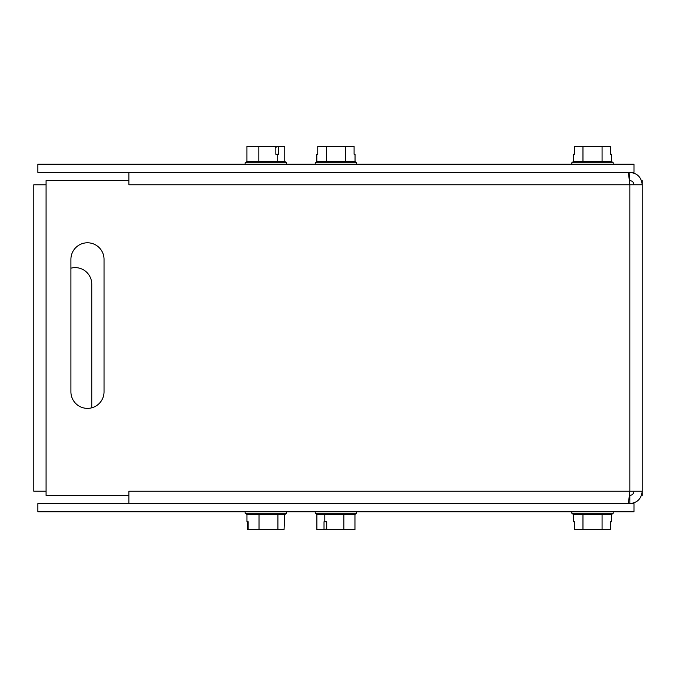 <?xml version="1.0" encoding="UTF-8"?>
<svg xmlns="http://www.w3.org/2000/svg" width="676" height="676" viewBox="0 0 676 676"><rect width="100%" height="100%" fill="white"/><g stroke="black" fill="none" stroke-linecap="round" stroke-linejoin="round"><path stroke-width="1.01" d="M37.864 503.586L37.864 511.8L633.987 511.8L633.987 503.586L37.864 503.586M37.864 164.2L37.864 172.414L633.987 172.414L633.987 164.2L37.864 164.2M104.036 391.818A16.562 16.562 0 0 1 87.474 408.372A16.562 16.562 0 0 1 70.912 391.818L70.912 259.347A16.562 16.562 0 0 1 87.474 242.785A16.562 16.562 0 0 1 104.036 259.347L104.036 391.818M633.987 491.232C633.742 493.75 632.356 495.128 629.846 495.373L629.846 503.586C637.341 502.851 641.456 498.727 642.2 491.232L642.2 495.373L641.465 495.373M128.871 503.586L128.871 491.232L629.846 491.232L628.384 503.586M641.482 180.627L642.2 180.627L642.2 184.768C641.456 177.273 637.341 173.157 629.846 172.414L629.525 180.627M633.987 184.768C633.742 182.25 632.356 180.872 629.846 180.627M628.384 172.414L629.846 184.768L128.871 184.768L128.871 172.414M629.846 491.232L642.2 491.232L642.2 184.768L629.846 184.768L629.846 491.232M128.871 184.768L128.846 180.627L46.078 180.627L46.078 495.373L128.846 495.373L128.871 491.232M70.912 268.186A16.562 16.562 0 0 1 91.759 284.182L91.759 407.814M46.078 491.207L33.8 491.207L33.8 184.793L46.078 184.793M602.079 161.547L611.645 161.547L611.645 154.263L610.69 154.263L610.69 146.312L574.355 146.312L574.355 154.263L573.4 154.263L573.4 161.547L602.079 161.547L602.079 146.312M611.645 161.547L613.225 162.772L571.828 162.772L573.4 161.547M582.965 161.547L582.965 146.312M345.487 161.547L355.044 161.547L355.044 154.263L354.089 154.263L354.089 146.312L317.762 146.312L317.762 154.263L316.807 154.263L316.807 161.547L345.487 161.547L345.487 146.312M355.044 161.547L356.624 162.772L315.227 162.772L316.807 161.547M326.364 161.547L326.364 146.312M326.542 528.362L325.384 529.688L324.015 529.688L324.015 521.737L326.711 521.737L326.711 529.688L354.959 529.688L354.959 514.453L343.83 514.453L343.83 529.688M343.83 514.453L324.801 514.453L324.801 521.737M326.711 529.688L325.384 529.688M316.892 514.453L316.892 529.688L324.015 529.688M324.801 514.453L316.807 514.453L315.227 513.228L356.624 513.228L354.959 514.453M246.96 514.453L245.143 513.228L286.54 513.228L284.968 514.453L246.96 514.453L246.96 521.737L248.168 521.737L247.644 521.737L247.644 529.688L284.047 529.688L284.723 514.453M248.168 521.737L248.168 529.688M259.018 514.453L259.018 529.688M277.904 514.453L277.904 529.688M582.965 514.453L573.4 514.453L573.4 521.737L574.355 521.737L574.355 529.688L610.69 529.688L610.69 521.737L611.645 521.737L611.645 514.453L582.965 514.453L582.965 529.688M573.4 514.453L571.828 513.228L613.225 513.228L611.645 514.453M602.079 514.453L602.079 529.688M275.732 147.638L276.974 146.312L278.436 146.312L278.436 154.263L275.842 154.263L275.842 146.312L246.934 146.312L246.934 161.547L258.824 161.547L258.824 146.312M258.824 161.547L277.735 161.547L277.735 154.263M275.842 146.312L276.974 146.312M284.757 161.547L284.757 146.312L278.436 146.312M277.735 161.547L284.968 161.547L286.54 162.772L245.143 162.772L246.934 161.547M613.225 164.2L613.225 162.772M571.828 164.2L571.828 162.772M356.624 164.2L356.624 162.772M315.227 164.2L315.227 162.772M315.227 511.8L315.227 513.228M356.624 511.8L356.624 513.228M245.143 511.8L245.143 513.228M286.54 511.8L286.54 513.228M571.828 511.8L571.828 513.228M613.225 511.8L613.225 513.228M286.54 164.2L286.54 162.772M245.143 164.2L245.143 162.772"/></g></svg>
